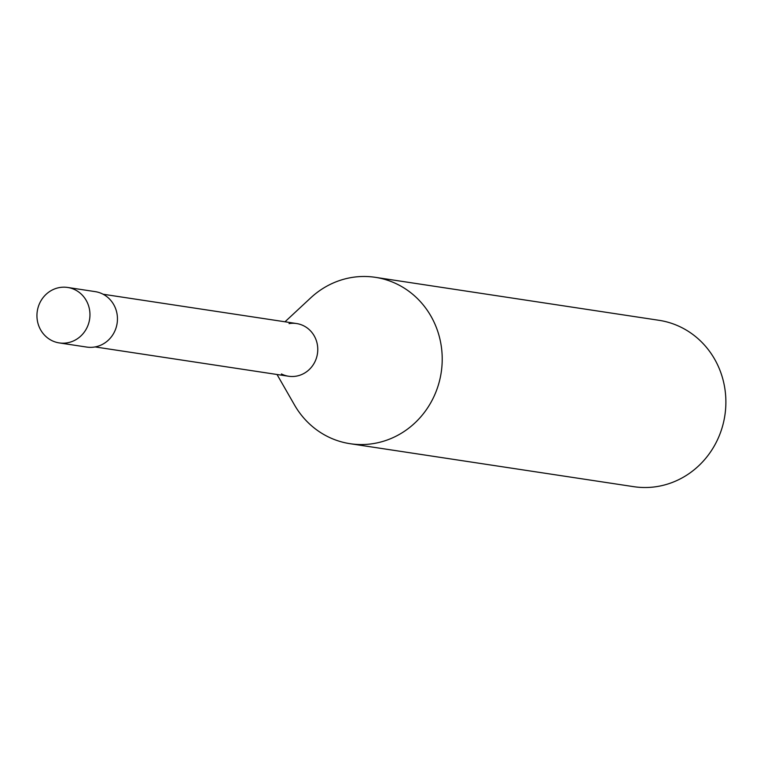 <?xml version="1.0" encoding="UTF-8"?>
<svg xmlns="http://www.w3.org/2000/svg" width="764" height="764" viewBox="0 0 764 764"><rect width="100%" height="100%" fill="white"/><g stroke="black" fill="none" stroke-linecap="round" stroke-linejoin="round"><path stroke-width="1.15" d="M375.296 277.322L658.969 320.297A84.145 79.408 98.6 0 1 681.622 327.536A84.145 79.408 98.6 0 1 722.114 427.687A84.145 79.408 98.6 0 1 633.757 486.678L350.093 443.703A84.145 79.408 -81.4 0 0 438.45 384.712A84.145 79.408 -81.4 0 0 397.948 284.561A84.145 79.408 -81.4 0 0 375.296 277.322A84.145 79.408 -81.4 0 0 310.738 297.845L285.001 321.787M277.017 374.484L294.503 404.977A84.145 79.408 -81.4 0 0 327.441 436.464A84.145 79.408 -81.4 0 0 350.093 443.703M289.04 323.611A26.654 25.155 98.6 0 1 303.747 325.836A26.654 25.155 98.6 0 1 315.16 361.286A26.654 25.155 98.6 0 1 281.419 373.949M103.092 294.236L296.575 323.544A26.654 25.155 98.6 0 1 303.747 325.836A26.654 25.155 98.6 0 1 316.573 357.562A26.654 25.155 98.6 0 1 288.591 376.241L95.108 346.932M67.652 287.455L95.147 291.619A28.048 26.473 98.6 0 1 102.701 294.025A28.048 26.473 98.6 0 1 116.195 327.412A28.048 26.473 98.6 0 1 86.743 347.076L59.248 342.912A28.048 26.473 -81.4 0 0 88.7 323.248A28.048 26.473 -81.4 0 0 75.206 289.862A28.048 26.473 -81.4 0 0 67.652 287.455A28.048 26.473 -81.4 0 0 38.2 307.118A28.048 26.473 -81.4 0 0 51.694 340.505A28.048 26.473 -81.4 0 0 59.248 342.912"/></g></svg>
